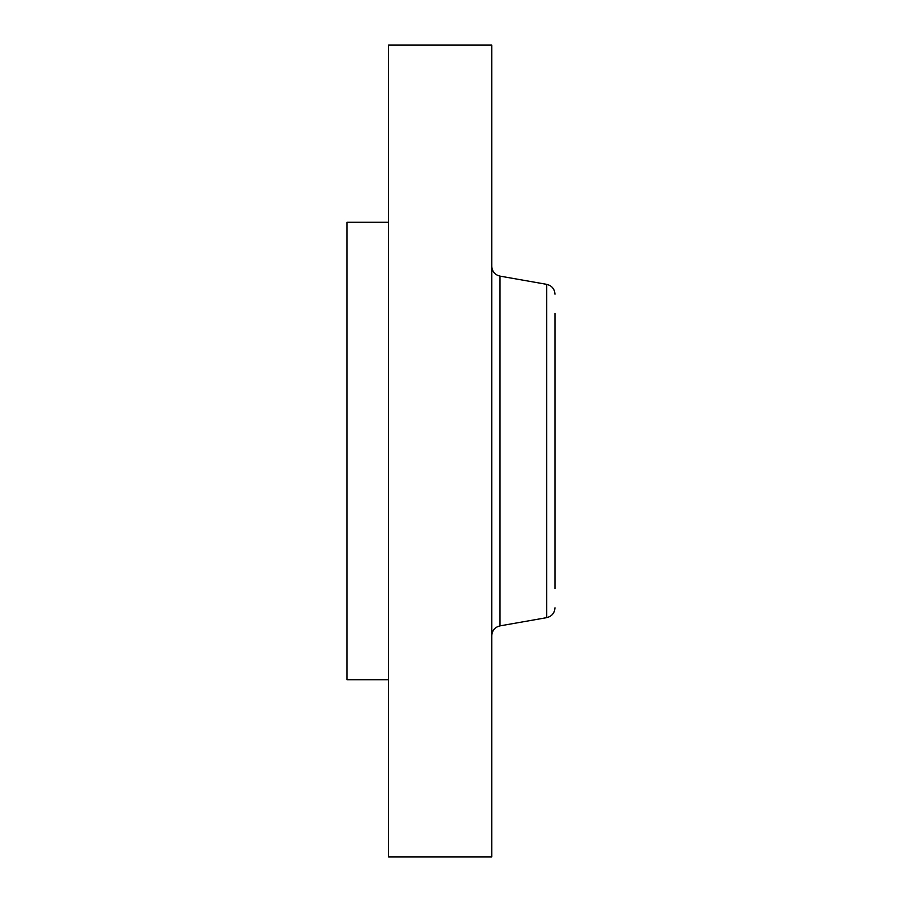 <?xml version="1.0" encoding="UTF-8"?>
<svg xmlns="http://www.w3.org/2000/svg" width="902" height="902" viewBox="0 0 902 902"><rect width="100%" height="100%" fill="white"/><g stroke="black" fill="none" stroke-linecap="round" stroke-linejoin="round"><path stroke-width="1.35" d="M388.615 679.736L347.033 679.736L347.033 222.264L388.615 222.264M388.615 856.9L388.615 45.1L491.759 45.1L491.759 856.9L388.615 856.9M554.967 588.611L554.967 313.389M546.725 284.355L500.001 276.125L500.001 625.875L546.725 617.644L546.725 284.355C551.844 285.641 554.595 288.922 554.967 294.187M500.001 276.125C494.882 274.839 492.131 271.558 491.759 266.293M500.001 625.875C494.882 627.161 492.131 630.442 491.759 635.707M546.725 617.644C551.844 616.359 554.595 613.078 554.967 607.813"/></g></svg>
